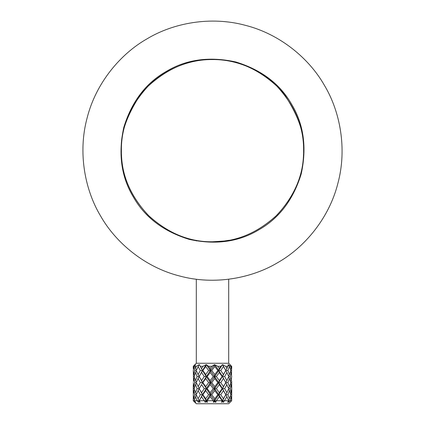 <?xml version="1.0" encoding="UTF-8"?>
<svg xmlns="http://www.w3.org/2000/svg" width="425" height="425" viewBox="0 0 425 425"><rect width="100%" height="100%" fill="white"/><g stroke="black" fill="none" stroke-linecap="round" stroke-linejoin="round"><path stroke-width="0.64" d="M212.5 241.777C189.247 242.091 167.774 233.192 148.075 215.093C129.97 195.394 121.077 173.921 121.391 150.663C121.077 127.41 129.97 105.937 148.075 86.238C167.774 68.138 189.247 59.24 212.5 59.553C235.753 59.24 257.226 68.138 276.925 86.238C295.03 105.937 303.923 127.41 303.609 150.663C303.923 173.921 295.03 195.394 276.925 215.093C257.226 233.192 235.753 242.091 212.5 241.777L224.235 241.018L229.102 240.252L228.698 240.327L228.698 240.943M121.391 150.663C120.174 134.831 126.246 116.609 139.613 95.997C153.595 76.431 181.571 59.192 212.5 59.553C243.429 59.192 271.405 76.431 285.388 95.997C298.754 116.609 304.826 134.831 303.609 150.663M303.53 154.493C302.855 177.145 293.532 197.795 275.554 216.431C256.179 233.607 235.163 242.053 212.5 241.777C189.837 242.053 168.821 233.607 149.446 216.431C131.468 197.795 122.145 177.145 121.47 154.493M193.487 380.821L193.327 370.531L193.827 366.488L195.362 364.671L193.338 366.292L193.263 368.486L193.263 366.292L196.302 363.258L228.698 363.258L230.594 365.155M226.897 368.486L227.959 366.292L225.728 366.292L226.897 368.486L225.686 370.51L227.88 370.51L229.532 374.526L230.743 370.51L231.487 370.51L231.737 366.488L230.116 364.671L231.508 366.292L230.701 366.292L231.173 368.486L231.508 366.292M230.084 365.882L229.691 365.622M228.23 364.873L227.959 366.292M224.697 365.744L224.363 365.569M223.348 365.043L222.626 364.671L222.849 365.277L222.381 364.677L218.748 370.51L220.756 370.51L223.428 366.488L222.626 364.671L225.728 366.292M222.45 364.756L220.867 366.292L217.722 366.292L216.5 365.622M215.533 365.091L217.722 366.292L219.321 368.486L220.867 366.292M214.508 364.756L210.375 370.51L211.735 370.51L214.816 366.488L214.476 364.671L211.857 366.292L208.521 366.292L207.618 365.622M206.869 365.054L206.391 364.671L206.04 365.277L206.035 364.714M206.051 365.256L206.114 364.671L202.491 370.51L202.89 370.51L205.679 366.488L206.391 364.671L208.521 366.292L210.184 368.486L211.857 366.292M193.327 370.51L193.827 374.526L194.799 370.51L196.249 370.51L199.139 364.714M194.809 365.277L195.383 364.719M230.653 401.79L228.698 403.75L196.302 403.75L193.263 400.711L193.327 394.687L193.827 398.698L194.799 394.687L193.827 390.665L193.327 394.687L193.417 383.743M195.208 401.992L195.702 402.332L194.735 401.652L194.9 401.423M199.182 400.727L204.234 400.711L201.572 396.711L199.192 400.711L200.09 402.332L198.804 401.652L199.314 400.727L197.136 400.727L198.597 402.332L198.804 401.652L200.053 402.257M210.184 396.711L207.15 400.727L213.254 400.711L210.184 396.711L210.375 394.687L206.252 400.727L204.266 400.727L205.28 402.273M205.944 401.705L207.32 402.332L206.252 400.727L207.172 400.711L207.32 402.332L206.013 401.652L206.252 400.727L205.211 402.332L206.013 401.652M214.609 401.705L215.735 402.332L215.868 402.045M222.79 401.705L222.509 400.727L222.1 400.711L219.321 396.711L218.748 394.687L213.499 402.332L214.705 401.652L214.625 400.727L222.1 400.711L221.558 402.332L222.897 401.652L223.412 402.332L223.688 402.002M222.009 400.972L221.871 401.333M221.568 402.289L222.509 400.727L228.746 400.711L226.897 396.711L223.412 402.332L222.897 401.652M228.602 402.321L230.201 400.711L231.673 400.711L231.173 396.711L230.201 400.711L228.746 400.711L227.614 402.289M230.079 402.332L231.673 400.711L230.1 402.316M195.468 368.486L196.313 366.292L194.751 366.292L195.468 368.486L196.504 369.899M201.572 368.486L203.001 366.292L200.233 366.292L202.491 370.51L199.415 364.671M230.743 394.687L229.532 390.665L227.88 394.687L229.532 398.698L230.743 394.687L231.487 394.687L231.737 390.665L231.657 400.52M195.468 396.711L194.262 400.711L197.11 400.711L195.468 396.711L196.504 395.303M219.321 396.711L216.341 400.727L215.735 402.332L214.705 401.652M230.717 365.277L230.116 364.671M214.816 390.665L211.735 394.687L214.816 398.698L217.844 394.687L214.816 390.665L214.625 388.641L210.375 394.687L214.625 400.727L213.281 400.727L213.499 402.332M231.173 368.486L230.446 369.368M226.897 396.711L225.686 394.687L227.88 394.687M224.963 396.18L222.509 400.727L218.748 394.687L220.756 394.687L223.428 398.698L225.818 394.687L223.428 390.665L220.756 394.687M201.572 396.711L202.491 394.687L200.042 399.213M219.321 368.486L218.748 370.51L214.768 364.671L214.694 365.277M194.735 401.652L195.16 402.332L193.529 400.727L194.262 400.711M210.184 368.486L210.375 370.51L206.391 364.671M227.88 370.51L229.532 366.488L228.028 364.671M227.54 402.332L228.703 401.652L228.39 401.184M231.173 396.711L230.44 395.834M199.219 364.671L196.313 366.292M206.114 364.671L203.001 366.292M195.431 364.671L194.751 366.292M194.799 370.51L193.827 366.488M205.679 378.579L202.89 382.601L205.679 386.612L208.643 382.601L205.679 378.579L206.252 376.555L202.491 370.51L199.182 376.555L201.572 380.572L204.244 376.555L201.572 372.534L202.491 370.51L200.329 370.51L198.103 366.488M210.178 372.534L207.156 376.555L210.184 380.572L213.265 376.555L210.178 372.534L210.375 370.51L208.643 370.51L205.679 366.488M228.586 402.332L228.703 401.652M224.947 368.985L222.626 364.671M220.756 370.51L223.428 374.526L225.818 370.51L223.428 366.488M205.679 390.665L206.252 388.641L202.491 394.687L206.252 400.727L205.679 398.698L208.643 394.687L205.679 390.665L202.89 394.687L205.679 398.698M228.629 365.277L228.167 364.671L230.701 366.292M230.743 370.51L229.532 366.488M194.268 400.727L195.702 402.332M219.321 372.534L216.357 376.555L219.321 380.572L222.11 376.555L219.321 372.534L218.748 370.51L217.844 370.51L214.816 366.488M231.513 374.776L231.583 369.66M231.63 369.081L231.737 366.488M222.509 400.727L223.428 398.698L222.509 400.727L223.412 402.332M214.816 398.698L214.625 400.727L215.735 402.332M193.327 382.601L193.827 386.612L194.799 382.601L193.827 378.579L193.412 381.549M200.218 390.447L201.572 392.658L204.244 388.641L201.572 384.62L200.042 387.132L201.53 384.689M198.103 386.612L200.329 382.601L198.103 378.579L196.249 382.601L199.314 388.641L197.12 388.641L195.468 384.62L194.257 388.641L195.468 392.658L197.12 388.641M202.89 370.51L205.679 374.526L208.643 370.51M195.468 380.572L197.12 376.555L195.468 372.534L194.257 376.555L195.468 380.572L196.504 381.985M196.249 370.51L198.103 374.526L200.329 370.51M231.657 380.853L231.737 390.665M231.173 392.658L231.673 388.641L231.173 384.62L230.201 388.641L231.173 392.658L230.446 393.539M231.588 383.499L231.487 382.601L230.743 382.601L229.532 378.579L227.885 382.601L229.532 386.612L230.743 382.601M231.673 376.555L231.173 372.534L230.201 376.555L231.173 380.572L231.662 376.731M219.321 384.62L216.357 388.641L219.321 392.658L222.11 388.641L219.321 384.62L218.748 382.601L214.625 388.641L216.357 388.641M226.897 380.572L228.751 376.555L226.897 372.534L224.671 376.555L226.897 380.572L225.686 382.601L227.885 382.601M224.937 372.056L222.509 376.555L223.428 378.579L220.756 382.601L223.428 386.612L225.818 382.601L222.509 376.555L224.671 376.555M210.184 384.62L207.156 388.641L210.184 392.658L213.265 388.641L210.184 384.62L210.375 382.601L206.252 388.641L207.156 388.641M214.816 378.579L211.735 382.601L214.816 386.612L217.844 382.601L214.816 378.579L214.625 376.555L210.375 382.601L211.735 382.601M201.572 384.62L199.182 388.641L202.491 394.687L202.89 394.687M198.103 390.665L196.249 394.687L198.103 398.698L200.329 394.687L198.103 390.665L199.314 388.641M211.735 370.51L214.816 374.526L217.844 370.51M226.897 384.62L224.671 388.641L226.897 392.658L228.751 388.641L225.686 382.601M223.013 389.826L222.509 388.641L218.748 394.687L217.844 394.687M229.532 378.579L228.496 377.172M228.751 376.555L230.116 376.555M231.173 372.534L230.446 371.652M224.947 384.12L222.509 388.641L224.671 388.641M219.321 392.658L218.748 394.687L214.625 388.641L213.265 388.641M224.958 381.087L222.509 376.555L223.428 374.526L218.748 382.601L222.509 388.641L223.428 386.612L222.509 388.641L222.11 388.641M229.532 374.526L228.496 375.944M231.173 384.62L230.446 383.743M228.751 388.641L230.201 388.641M229.532 390.665L228.496 389.257M229.532 386.612L228.496 388.03M231.173 380.572L230.446 381.453M226.897 392.658L225.686 394.687M222.11 376.555L222.509 376.555L218.748 370.51L214.625 376.555L216.357 376.555M205.679 386.612L206.252 388.641L204.244 388.641M201.572 392.658L202.491 394.687L200.329 394.687M210.184 380.572L210.375 382.601L208.643 382.601M214.816 374.526L214.625 376.555L213.265 376.555M198.103 398.698L199.314 400.727M219.321 380.572L218.748 382.601L210.375 370.51L202.491 382.601L202.89 382.601M205.679 374.526L206.252 376.555L207.156 376.555M201.976 383.802L202.491 382.601L201.572 380.572L202.491 382.601L200.329 382.601M214.816 386.612L214.625 388.641L206.252 376.555L204.244 376.555M196.249 394.687L194.799 394.687M193.827 398.698L194.554 399.58M195.468 392.658L196.504 394.071M210.184 392.658L210.375 394.687L211.735 394.687M226.897 372.534L225.686 370.51M217.844 382.601L220.756 382.601M200.042 378.064L202.491 382.601L210.375 394.687L208.643 394.687M229.532 398.698L228.496 400.111M195.468 372.534L196.504 371.121M193.827 378.579L194.554 377.697M193.827 374.526L194.554 375.408M194.257 376.555L193.513 376.555M198.103 378.579L199.314 376.555L197.12 376.555M202.491 370.51L200.042 375.047M193.827 390.665L194.554 389.789M195.468 384.62L196.504 383.212M198.103 374.526L199.314 376.555M194.257 388.641L193.513 388.641M193.827 386.612L194.554 387.494M196.249 382.601L194.799 382.601M222.509 388.641L224.958 393.173M291.699 104.407C303.774 124.456 306.946 147.64 301.213 173.952C293.282 199.692 279.129 218.328 258.761 229.861C238.707 241.942 215.523 245.113 189.21 239.376C163.476 231.45 144.84 217.297 133.301 196.924C121.226 176.874 118.054 153.691 123.787 127.378C131.718 101.639 145.871 83.002 166.239 71.469C186.293 59.388 209.477 56.217 235.79 61.954C261.524 69.881 280.16 84.033 291.699 104.407M100.608 216.022C84.926 189.996 77.685 152.633 87.168 117.762C96.039 82.732 120.695 53.741 147.14 38.776C173.172 23.088 210.534 15.852 245.406 25.335C280.436 34.202 309.421 58.862 324.392 85.308C340.074 111.334 347.315 148.697 337.832 183.568C328.961 218.599 304.305 247.589 277.86 262.554C251.828 278.242 214.466 285.478 179.594 275.995C144.564 267.128 115.579 242.468 100.608 216.022M196.302 363.258L196.302 279.23M196.302 240.943L196.302 240.327M193.263 392.658L193.263 384.832M228.698 363.258L228.698 279.23"/></g></svg>
